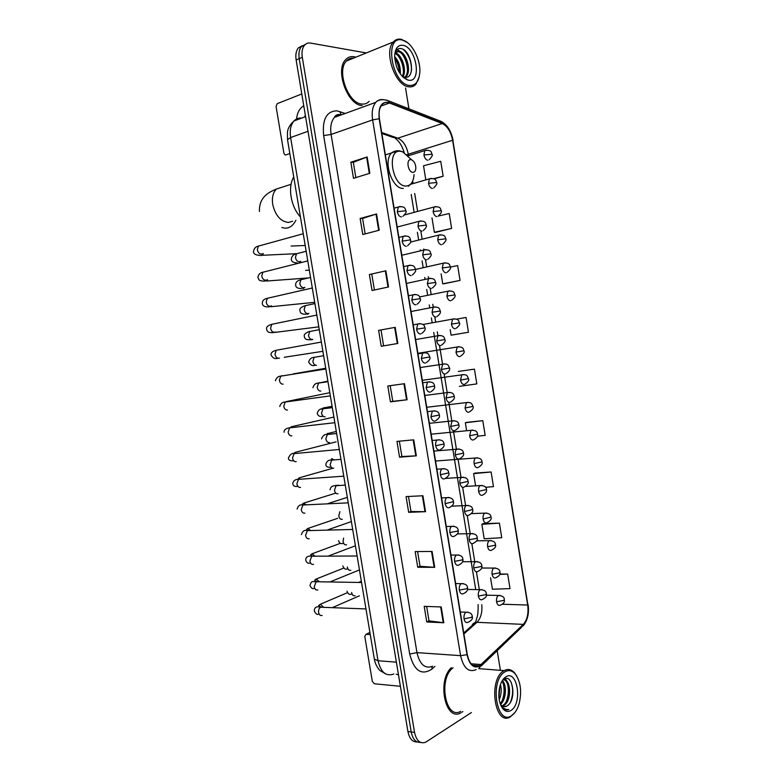 <?xml version="1.0" encoding="UTF-8"?>
<svg xmlns="http://www.w3.org/2000/svg" width="782" height="782" viewBox="0 0 782 782"><rect width="100%" height="100%" fill="white"/><g stroke="black" fill="none" stroke-linecap="round" stroke-linejoin="round"><path stroke-width="1.17" d="M475.221 622.492L475.661 621.778M302.311 45.698L298.313 47.937C296.085 50.752 295.361 54.76 296.134 59.97L407.93 731.541C409.445 738.726 412.525 742.186 417.187 741.923M366.328 52.951L310.591 43.088C308.137 42.687 306.094 43.411 304.472 45.268C302.243 48.083 301.52 52.111 302.302 57.35L414.528 732.411L411.215 731.972C412.73 739.186 415.819 742.656 420.481 742.382C415.819 742.656 412.73 739.186 411.215 731.972L299.213 58.66L411.215 731.972L407.93 731.541M305.391 44.369L301.383 46.607C299.154 49.422 298.431 53.44 299.213 58.66C298.431 53.44 299.154 49.422 301.383 46.607L305.391 44.369M461.898 712.265L462.856 711.581L461.898 712.265M355.898 57.184L354.08 56.724C350.727 56.187 347.902 57.184 345.585 59.715C334.794 70.175 347.599 105.15 362.115 105.56C347.599 105.15 334.794 70.175 345.585 59.715C347.902 57.184 350.727 56.187 354.08 56.724L355.898 57.184M352.858 58.425L351.939 58.151L352.858 58.425M479.669 665.775C473.716 668.229 469.581 664.485 467.274 654.554L379.436 118.756C378.537 112.549 379.387 107.857 381.978 104.671C384.021 102.471 386.513 101.914 389.456 102.999L442.241 123.527C447.431 126.166 450.891 131.738 452.612 140.261L527.694 605.024C528.72 613.42 527.244 619.872 523.295 624.378L479.669 665.775M479.737 666.196L523.393 624.74C527.449 620.126 528.945 613.508 527.899 604.906L452.846 140.281C451.087 131.552 447.539 125.834 442.221 123.136L389.426 102.579C381.596 101.034 378.175 106.42 379.162 118.727L467.03 654.69C469.396 664.876 473.628 668.718 479.737 666.196M355.849 177.592L353.327 162.324L367.159 156.957L350.844 162.226L353.503 178.325L369.847 173.262L367.159 156.957M353.337 162.353L350.844 162.226M365.145 233.906L362.594 218.442L376.543 213.975L360.14 218.491L362.789 234.522L379.221 230.221L376.543 213.975M362.594 218.461L360.14 218.491M369.397 274.541L385.888 270.767L369.397 274.541L372.037 290.513L388.556 286.955L385.888 270.767M378.615 330.375L395.203 327.335L378.615 330.375L381.245 346.289L397.852 343.464L395.203 327.335M441.224 606.94L424.196 606.363L426.777 621.973L443.824 622.755L441.224 606.94M426.649 606.441L429.025 620.888L443.824 622.755M429.025 620.84L426.777 621.973M432.084 551.457L415.154 551.584L417.744 567.253L434.704 567.331L432.084 551.457M417.588 551.564L420.022 566.305L434.704 567.331M420.012 566.276L417.744 567.253M422.915 495.749L406.073 496.599L408.673 512.327L425.545 511.682L422.915 495.749M408.487 496.482L410.97 511.526L425.545 511.682M410.97 511.496L408.673 512.327M413.717 439.826L396.953 441.4L399.563 457.196L416.347 455.828L413.717 439.826M399.358 441.175L401.899 456.532L416.347 455.828M401.889 456.512L399.563 457.196M404.48 383.698L387.804 385.995L390.423 401.85L407.119 399.758L404.48 383.698M390.198 385.663L392.779 401.322L407.119 399.758M392.779 401.313L390.423 401.85M451.322 667.691C436.698 680.927 445.466 722.099 460.852 712.861C445.466 722.099 436.698 680.927 451.322 667.691M414.528 732.411C416.464 740.847 420.169 744.122 425.643 742.226L471.429 712.539M500.392 670.33L497.186 650.673M408.927 108.815L405.545 88.014M444.039 283.749L460.051 280.435L457.646 265.587L450.354 267.082M435.672 232.352L451.625 228.422L449.21 213.525L438.291 216.067M434.03 178.882L443.169 176.233L440.745 161.278L423.521 165.774L425.799 179.733M477.352 436.229L485.163 435.349L482.787 420.657L466.58 422.368M485.495 487.313L493.471 486.619L491.106 471.986L474.84 473.1M499.395 523.129L481.859 524.321L484.205 538.769L501.751 537.703L499.395 523.129L483.061 523.657M490.558 577.79L492.416 589.217L510.011 588.611L507.655 574.086L499.806 574.017M452.367 334.979L468.457 332.252L466.052 317.463L456.463 319.154M459.405 386.347L476.825 383.894L474.439 369.153L458.301 371.44M381.01 330.033L383.63 345.879M371.821 274.345L374.402 290.005M474.439 369.153L458.457 371.421M482.787 420.657L465.339 422.779L466.59 430.471M465.339 422.779L466.737 422.319M491.106 471.986L473.609 473.638L475.564 485.612M473.609 473.638L474.987 473.032M481.859 524.321L483.208 523.578M507.655 574.086L499.688 574.418M450.178 329.613L451.087 335.175L452.524 334.95M468.457 332.252L451.087 335.175M441.116 273.876L442.729 283.827L444.196 283.749M460.051 280.435L442.729 283.827M432.006 217.934L434.342 232.293L435.838 232.352M451.625 228.422L434.342 232.293M443.169 176.233L433.541 178.658M396.249 674.182L398.507 674.925M369.915 632.452L366.044 634.31L364.783 636.353L372.34 681.484L374.343 683.771L400.394 686.293M366.064 634.31L370.257 634.554M504.898 671.865C489.141 680.418 496.785 727.192 511.985 715.374C515.152 713.076 517.547 709.157 519.16 703.614C521.965 691.366 520.626 681.445 515.152 673.849C511.995 670.399 508.574 669.734 504.898 671.865M516.922 676.352L514.595 672.872C511.379 669.343 507.889 668.6 504.126 670.624L503.862 670.78C487.939 679.265 494.635 726.81 510.353 716.859L514.937 712.49M453.071 667.828C437.988 678.258 445.427 720.427 460.706 711.346M500.451 684.553C501.78 689.675 501.37 694.758 499.219 699.792M499.864 686.479L498.955 697.72M502.298 680.604C506.961 684.436 506.443 699.704 500.46 704.396M501.907 681.269C505.651 685.716 505.182 698.522 500.138 703.565M502.601 680.135C510.451 676.147 512.797 700.731 503.755 705.579L502.415 706.175M502.875 679.734C510.069 679.04 510.851 701.151 502.67 705.472L501.917 705.863M500.392 704.299L500.588 704.562C502.415 706.742 504.41 707.28 506.57 706.185L503.94 706.713M511.154 710.32C522.826 703.184 517.254 668.845 505.719 676.929C503.051 678.717 501.067 682.012 499.776 686.811C497.909 695.657 498.887 702.91 502.699 708.57C505.319 711.659 508.134 712.246 511.154 710.32M507 705.921C517.088 700.506 512.826 672.921 504.009 679.206M502.699 708.57L502.308 707.622C504.312 709.821 506.472 710.437 508.789 709.469C505.974 709.87 503.452 708.629 501.213 705.735L500.588 704.562M508.789 709.469L506.14 709.88M511.008 682.031C513.363 688.443 513.158 695.188 510.411 702.275M504.957 678.756L506.237 680.663M507.567 684.142C508.906 689.88 508.525 695.54 506.413 701.141M503.334 683.898C504.625 689.529 504.243 695.09 502.191 700.574M499.708 687.065L498.906 697.231M502.054 707.339L501.311 706.4M505.348 678.639L507.244 681.699M502.484 680.32L503.002 681.386M410.843 159.655C405.809 159.039 408.008 172.47 412.916 172.363C414.665 172.284 415.643 170.896 415.848 168.218C415.701 164.132 414.313 161.346 411.674 159.841L410.843 159.655M293.768 177.055C287.463 186.927 290.816 206.898 300.435 216.937M301.793 93.967L277.258 103.635L276.066 106.46L283.905 153.272L284.961 154.885L285.841 154.934L289.829 153.546M303.768 105.805C299.565 108.336 297.18 112.735 296.593 118.972M304.745 116.938L305.283 114.886M402.075 39.999C383.757 35.161 391.753 84.075 409.475 85.453C415.682 85.785 419.142 81.338 419.846 72.11C420.628 59.344 411.782 42.443 402.896 40.205L402.075 39.999M407.432 42.609L401.078 39.276C397.999 38.699 395.409 39.599 393.297 41.993C383.434 51.915 395.448 86.108 408.82 86.812C411.625 87.183 414.001 86.313 415.936 84.192L419.22 76.88M353.532 58.151C350.727 57.936 348.352 58.904 346.387 61.045C336.28 70.849 348.244 103.615 361.861 104.035C364.715 104.338 367.139 103.449 369.124 101.367M394.646 56.568C398.84 61.162 400.716 66.949 400.286 73.948M394.705 58.142C397.813 62.12 399.377 66.959 399.407 72.648M395.233 52.873C401.586 53.88 407.256 69.96 403.023 76.714M394.871 53.479C400.843 55.356 405.741 69.578 402.368 76.372M402.153 76.245L404.607 77.193C416.229 79.676 411.703 50.507 401.352 48.66C398.185 47.966 396.024 49.579 394.861 53.499L395.448 52.59L399.289 51.25C406.337 52.345 411.987 71.27 405.966 76.734L405.35 77.291M396.533 51.622L398.273 51.651C405.32 52.746 410.97 71.651 404.939 77.125L404.832 77.232M403.854 77.056L402.456 76.568M408.615 80.175C422.182 83.009 416.366 47.174 402.935 45.297C397.882 44.789 395.115 48.376 394.646 56.05C395.526 68.054 399.817 76.01 407.53 79.92L408.615 80.175M403.17 77.252L406.132 78.914L402.984 77.086M406.132 78.914L404.079 78.034M403.483 49.647C408.781 54.584 411.469 61.455 411.547 70.253M396.845 49.765L399.426 51.28M402.231 54.281C405.399 58.64 407.148 63.841 407.49 69.881M398.282 56.001C401.352 60.273 403.072 65.346 403.444 71.24M394.715 58.23C397.481 62.325 399.045 67.105 399.416 72.579M397.148 49.481L400.804 51.847M301.422 118.092C298.529 117.847 296.055 118.796 294.012 120.946C290.689 124.807 289.555 130.34 290.611 137.554L378.029 660.731C380.844 672.364 386.113 676.782 393.854 673.976M396.376 662.168L378.029 660.731L374.373 659.128M296.134 59.97L302.302 57.35M385.35 673.752L380.16 670.633C379.896 670.78 375.301 665.629 374.392 659.265L287.502 139.636L290.611 137.554L308.01 131.278M305.567 116.626L294.012 120.946C290.034 124.602 287.854 128.297 287.483 132.021L287.522 139.734M434.919 666.391L431.996 669.03C421.547 675.873 414.108 670.868 409.69 654.016L323.65 135.55L331.109 134.465L416.962 652.618C419.807 664.602 425.046 669.138 432.651 666.215M323.65 135.55C322.116 119.49 326.505 111.24 336.817 110.809L345.233 113.458M341.91 114.671L341.568 114.631C338.792 114.368 336.416 115.286 334.442 117.388C331.138 121.298 330.024 126.997 331.109 134.465L372.623 119.89C371.509 112.168 372.564 106.313 375.8 102.334C377.774 100.155 380.16 99.255 382.965 99.627M479.2 668.014L481.38 664.935M452.846 140.281L527.899 604.906M442.221 123.136L441.107 121.396L439.269 120.682M481.282 665.912L521.076 627.79L523.393 624.74M389.426 102.579L388.302 100.751L386.24 100.028M379.162 118.727L372.623 119.89L460.588 655.658L467.03 654.69M476.15 669.627L476.091 669.656C468.643 672.706 463.472 668.043 460.588 655.658L416.962 652.618L409.69 654.016M431.996 669.03L431.918 666.587M341.06 114.592L339.867 111.533M452.612 140.261L408.292 154.22C406.601 145.98 403.111 140.633 397.833 138.179L381.684 132.49M442.241 123.527L397.833 138.179L392.975 137.378L381.851 133.468M389.456 102.999L380.99 106.039M481.272 664.544L471.047 663.781M523.295 624.378L476.952 622.316C480.813 618.288 482.426 612.414 481.771 604.691M463.902 633.967L476.952 622.316L475.583 622.413L476.668 618.435C477.773 615.942 478.252 611.319 478.105 604.574M527.694 605.024L502.425 604.251M479.454 590.381L476.424 571.808M474.879 562.307L471.839 543.705M470.285 534.184L467.245 515.543M465.691 506.003L462.641 487.323M461.087 477.773L458.027 459.054M456.463 449.474L453.404 430.726M451.84 421.136L448.78 402.349M447.206 392.73L444.137 373.904M442.504 363.904L439.484 345.409M439.934 335.39L437.92 335.752L437.275 331.851M435.652 321.91L434.89 317.238M433.208 306.945L432.778 304.286M431.156 294.315L430.237 288.695M428.556 278.372L428.272 276.662M426.64 266.682L425.564 260.093M423.883 249.751L423.756 248.989M422.124 238.989L420.892 231.433M417.598 211.238L414.704 193.486M413.062 183.447L412.681 181.092M408.517 155.589L408.292 154.22L406.845 154.728M471.693 627.017C471.976 624.476 473.276 622.941 475.583 622.413L463.736 632.97M403.932 383.767L406.572 399.817M413.17 439.885L415.799 455.867M422.368 495.778L424.988 511.692M431.537 551.457L434.147 567.312M440.667 606.92L443.257 622.707M394.656 327.443L397.315 343.552M385.35 270.895L388.019 287.072M376.005 214.131L378.683 230.358M366.631 157.143L369.309 173.428M292.615 221.247L288.421 222.459C280.621 221.501 275.391 215.519 272.723 204.513C271.755 197.748 272.977 192.587 276.369 189.029L283.534 186.732M295.879 220.309C292.36 227.034 287.688 229.419 281.852 227.474M409.25 157.681L402.613 151.796L400.306 151.258C386.249 149.401 392.359 186.624 405.995 186.067C410.794 185.745 413.483 181.932 414.04 174.63M397.999 150.75L391.587 152.901C382.701 161.024 392.134 189.205 403.336 188.442M468.105 612.198L465.994 612.198C464.352 613.528 463.697 615.737 464.029 618.816C464.733 621.856 466.004 623.058 467.861 622.413M464.029 618.816L471.321 617.428L472.22 616.421C472.142 613.762 470.07 612.355 465.994 612.198L460.305 611.983M322.526 607.213L320.581 607.223C319.085 608.21 318.421 609.892 318.577 612.257C319.105 614.877 320.297 615.933 322.145 615.434M347.501 592.648L320.376 604.232L323.621 607.252M463.355 583.607L461.214 583.646C459.62 584.965 458.995 587.116 459.327 590.117C460.031 593.167 461.312 594.408 463.179 593.821M459.327 590.117L466.629 588.748L467.548 587.829C467.47 585.122 465.349 583.734 461.214 583.646L455.642 583.558M318.049 581.642L316.182 581.74L314.247 586.656C314.784 589.286 315.987 590.371 317.844 589.911M343.767 568.055L316.221 579.022L319.222 581.661M458.594 554.966L456.414 555.034C454.889 556.334 454.283 558.446 454.616 561.349C455.32 564.418 456.61 565.699 458.487 565.181M454.616 561.349L461.927 560L462.856 559.169C462.7 556.364 460.559 554.985 456.414 555.034L450.97 555.064M313.562 556.031L311.774 556.207L309.916 561.017C310.454 563.646 311.656 564.76 313.523 564.36M340.307 543.334L312.057 553.764L314.794 556.031M453.814 526.247L451.615 526.374C450.139 527.654 449.562 529.707 449.894 532.532C450.598 535.621 451.898 536.931 453.785 536.481M449.894 532.532L457.216 531.203L458.164 530.46C457.998 527.606 455.818 526.237 451.615 526.374L446.287 526.511M309.056 530.392L307.355 530.636L305.576 535.328C306.124 537.967 307.326 539.101 309.203 538.749M337.677 518.319L307.883 528.466L310.337 530.352M449.015 497.479L446.805 497.645C445.388 498.906 444.841 500.91 445.163 503.657C445.877 506.756 447.177 508.114 449.083 507.733M445.163 503.657L453.452 501.692C453.277 498.779 451.058 497.43 446.805 497.645L441.595 497.899M304.54 504.703L302.927 505.006L301.236 509.59C301.774 512.23 302.986 513.403 304.872 513.1M335.781 493.11L303.699 503.129L305.84 504.644M444.205 468.653L441.986 468.858C440.618 470.099 440.1 472.054 440.422 474.733C441.136 477.831 442.446 479.229 444.362 478.916M440.422 474.733L448.741 472.856C448.536 469.874 446.287 468.545 441.986 468.858L436.894 469.21M300.005 478.985L298.499 479.337L296.877 483.804C297.424 486.463 298.646 487.655 300.542 487.401M439.376 439.758L437.167 440.012C435.848 441.234 435.349 443.14 435.672 445.74C436.385 448.858 437.705 450.295 439.631 450.051M435.672 445.74L444.02 443.971C444.606 445.926 443.384 447.812 440.354 449.67M295.459 453.228L294.061 453.619L292.517 457.978C293.064 460.637 294.286 461.869 296.192 461.663M434.538 410.804L432.329 411.097L430.911 416.689C431.625 419.817 432.954 421.303 434.9 421.117M430.911 416.689L439.288 415.037C440.149 416.601 438.956 418.487 435.711 420.696M290.894 427.431L289.614 427.852L288.147 432.104C288.695 434.772 289.927 436.024 291.842 435.877M429.689 381.792L427.49 382.134L426.141 387.579C426.864 390.726 428.194 392.241 430.149 392.134M426.141 387.579L434.538 386.034C434.215 382.838 431.869 381.538 427.49 382.134L422.72 382.779M286.329 401.606L285.166 402.036L283.768 406.181C284.316 408.859 285.557 410.139 287.483 410.042M424.822 352.721L422.642 353.102L421.361 358.41C422.085 361.577 423.424 363.131 425.398 363.092M421.361 358.41L429.787 356.973C430.667 358.352 429.533 360.228 426.395 362.594M282.81 375.839L280.718 376.171L279.389 380.218C279.936 382.897 281.178 384.206 283.113 384.158M280.464 376.23L282.253 375.653M419.944 323.592L417.784 324.002L416.581 329.193C417.295 332.36 418.653 333.963 420.628 333.982M416.581 329.193L425.027 327.853C425.731 329.32 424.626 331.187 421.713 333.455M279.418 358.117L277.639 358.293C274.99 359.231 272.791 358.127 271.041 354.979C270.709 352.858 272.449 351.284 276.261 350.258L274.99 354.197C275.538 356.885 276.789 358.234 278.734 358.234M278.324 349.886L321.353 342.057M276.965 350.131L277.659 350.004M415.047 294.394L412.925 294.853L411.782 299.907C412.505 303.093 413.864 304.736 415.858 304.824M411.782 299.907L420.257 298.675C421.146 299.887 420.071 301.754 417.021 304.266M273.817 323.885L271.794 324.305L270.592 328.137C271.139 330.835 272.39 332.213 274.355 332.262L274.638 332.203M275.645 332.008L273.231 332.633C270.699 332.585 267.131 333.064 266.672 329.134C266.085 327.111 267.796 325.498 271.794 324.305L316.837 315.068M410.139 265.147L408.057 265.636L406.972 270.562C407.696 273.759 409.064 275.44 411.068 275.606M406.972 270.562L415.477 269.438C416.22 270.699 415.164 272.566 412.319 275.029M269.301 297.844L267.327 298.294L266.183 302.028C266.73 304.736 267.991 306.133 269.966 306.241L270.455 306.133M271.628 305.879L268.812 306.935C266.515 306.925 262.429 306.896 262.302 303.24C262.244 300.699 263.915 299.047 267.327 298.294L312.321 288.011M405.223 235.832L403.18 236.35L402.153 241.159C402.877 244.375 404.255 246.095 406.278 246.33M402.153 241.159L409.582 239.996L410.677 240.152L410.726 241.325C411.224 241.834 410.188 243.3 407.608 245.724M264.775 271.745L262.85 272.234L261.765 275.88C262.312 278.588 263.583 280.024 265.567 280.171L266.251 280.005M267.503 279.702L264.394 281.197C258.226 280.689 259.194 280.171 257.913 277.297C258.49 274.365 260.132 272.674 262.85 272.234L307.785 260.914M400.286 206.458L398.292 207.005L397.324 211.697C398.058 214.923 399.436 216.682 401.469 216.985M397.324 211.697L405.878 210.798C406.777 211.629 405.78 213.486 402.877 216.37M260.24 245.607L258.363 246.125L257.337 249.673C257.894 252.391 259.165 253.857 261.159 254.062L262.038 253.827M263.309 253.485C262.537 255.215 261.423 255.851 259.966 255.401C255.362 255.088 253.212 253.72 253.524 251.305C254.082 248.363 255.694 246.633 258.363 246.125L303.24 233.75M482.181 589.657L480.197 589.677C478.643 590.957 478.037 593.079 478.359 596.06C479.043 599.041 480.275 600.253 482.054 599.667M478.359 596.06L485.495 594.721L486.336 593.821C486.296 591.221 484.244 589.843 480.197 589.677L467.548 589.423M351.626 592.482C352.144 595.082 353.298 596.158 355.077 595.698M477.538 561.632L475.524 561.691C474.029 562.952 473.442 565.034 473.775 567.928C474.449 570.928 475.691 572.17 477.479 571.652M473.775 567.928L480.91 566.608L481.771 565.787C481.722 563.148 479.649 561.789 475.524 561.691L462.612 561.701M347.345 566.979C347.873 569.589 349.036 570.694 350.815 570.283M472.885 533.559L470.852 533.656C469.405 534.898 468.848 536.931 469.171 539.746C469.855 542.757 471.096 544.037 472.905 543.588M469.171 539.746L476.316 538.436L477.196 537.703C477.157 535.015 475.045 533.666 470.852 533.656L457.441 533.93M343.581 538.094L343.063 541.427C343.591 544.047 344.754 545.181 346.553 544.819M468.223 505.416L466.17 505.553C464.772 506.785 464.244 508.769 464.567 511.506C465.251 514.536 466.502 515.856 468.31 515.465M464.567 511.506L472.611 509.561C472.484 506.785 470.344 505.446 466.17 505.553L451.908 506.149M339.896 511.672L338.772 515.837C339.31 518.466 340.473 519.619 342.281 519.307M463.54 477.225L461.488 477.401C460.139 478.613 459.62 480.549 459.943 483.217C460.627 486.257 461.888 487.606 463.716 487.284M459.943 483.217L468.017 481.37C467.91 478.545 465.73 477.225 461.488 477.401L445.496 478.398M337.511 485.387L336.065 485.7L334.481 490.197C335.009 492.836 336.182 494.019 338 493.755M338.215 485.045L338.635 485.534M458.848 448.976L456.786 449.191C455.486 450.383 454.997 452.27 455.32 454.87C456.004 457.92 457.275 459.308 459.112 459.044M455.32 454.87L463.413 453.12C463.276 450.227 461.067 448.917 456.786 449.191L433.922 451.106M333.034 459.767L331.685 460.119L330.17 464.508C330.708 467.157 331.881 468.369 333.709 468.154M331.627 458.711L334.168 459.914M454.137 420.667L452.084 420.921L450.676 426.464C451.37 429.523 452.641 430.96 454.498 430.755M450.676 426.464L458.799 424.812C459.679 426.366 458.487 428.213 455.212 430.383M328.548 434.118L327.306 434.499L325.859 438.78C326.397 441.429 327.58 442.68 329.418 442.514M327.384 433.375L329.652 434.245M449.415 392.3L447.363 392.593L446.033 397.999C446.727 401.078 448.008 402.544 449.875 402.417M446.033 397.999L454.176 396.454C455.046 397.94 453.883 399.788 450.676 402.007M324.051 408.419L322.917 408.82L321.539 413.004C322.076 415.662 323.269 416.933 325.107 416.826M321.382 409.113L323.132 407.979L332.096 406.317M444.684 363.874L442.651 364.207L441.38 369.485C442.074 372.574 443.365 374.079 445.241 374.011M441.38 369.485L449.552 368.039C450.188 369.69 449.054 371.528 446.131 373.571M319.545 382.691L318.528 383.102L317.209 387.188C317.746 389.847 318.948 391.147 320.796 391.088M317.433 383.336L327.883 381.127M415.633 339.554L437.92 335.752L436.718 340.913C437.412 344.012 438.712 345.556 440.598 345.556M436.718 340.913L444.909 339.564C445.799 340.874 444.684 342.712 441.566 345.087M316.065 357.003L314.129 357.335L312.878 361.313C313.416 363.992 314.618 365.321 316.485 365.302M435.173 306.847L433.189 307.248L432.045 312.282C432.739 315.39 434.049 316.984 435.945 317.042M432.045 312.282L440.266 311.031C440.931 312.526 439.846 314.364 437.001 316.544M311.627 331.157L309.721 331.519L308.528 335.4C309.076 338.078 310.278 339.437 312.155 339.476L312.331 339.447M312.761 339.368L311.715 339.847M430.403 278.245L428.448 278.685L427.363 283.592C428.067 286.72 429.377 288.353 431.293 288.48M427.363 283.592L435.603 282.449C436.503 283.592 435.437 285.43 432.417 287.952M307.179 305.254L305.312 305.654L304.178 309.437C304.726 312.126 305.938 313.514 307.825 313.602L308.176 313.533M308.89 313.387L307.434 314.296M425.623 249.595L423.697 250.064L422.671 254.854C423.375 257.992 424.694 259.653 426.62 259.849M422.671 254.854L430.941 253.808C431.83 254.903 430.784 256.74 427.822 259.311M302.722 279.311L300.904 279.741L299.819 283.436C300.366 286.124 301.578 287.541 303.475 287.688L304.022 287.561M304.872 287.365L303.142 288.695M420.824 220.876L418.937 221.374L417.969 226.057C418.673 229.204 420.002 230.915 421.938 231.169M417.969 226.057L426.258 225.108C427.021 226.233 426.004 228.061 423.218 230.612M298.255 253.319L296.476 253.779L295.459 257.376C295.997 260.083 297.219 261.53 299.125 261.716L299.858 261.53M300.767 261.305L299.496 262.781M500.216 595.454L498.369 595.464C496.853 596.695 496.267 598.797 496.59 601.749C497.244 604.672 498.427 605.845 500.128 605.268M496.59 601.749L503.549 600.439L504.331 599.559C504.41 597.125 502.425 595.757 498.369 595.464L486.365 595.17M495.69 568.025L493.823 568.074C492.357 569.296 491.79 571.349 492.113 574.232C492.768 577.165 493.96 578.367 495.671 577.849M492.113 574.232L499.082 572.932L499.884 572.131C499.952 569.638 497.929 568.289 493.823 568.074L481.614 568.015M491.155 540.558L489.268 540.636C487.851 541.838 487.303 543.852 487.626 546.657C488.291 549.599 489.483 550.841 491.204 550.381M487.626 546.657L494.605 545.367L495.417 544.643C495.436 542.082 493.383 540.743 489.268 540.636L476.649 540.831M486.609 513.021L484.713 513.139C483.335 514.331 482.817 516.296 483.129 519.023C483.794 521.985 484.996 523.266 486.736 522.865M483.129 519.023L490.949 517.107C490.949 514.488 488.867 513.168 484.713 513.139L471.409 513.608M482.054 485.436L480.138 485.583C478.819 486.766 478.31 488.682 478.633 491.34C479.298 494.312 480.5 495.632 482.25 495.289M478.633 491.34L486.472 489.522C486.472 486.854 484.361 485.544 480.138 485.583L465.632 486.394M477.479 457.793L475.564 457.978C474.283 459.142 473.804 461.018 474.117 463.609C474.791 466.59 476.003 467.939 477.763 467.665M474.117 463.609L481.986 461.879C481.927 459.132 479.786 457.832 475.564 457.978L435.554 461.028M472.905 430.1L470.979 430.325L469.601 435.818C470.275 438.81 471.487 440.198 473.266 439.992M469.601 435.818L477.489 434.176C477.401 431.371 475.241 430.09 470.979 430.325L431.146 434.176M468.301 402.349L466.395 402.603L465.075 407.979C465.749 410.98 466.971 412.407 468.76 412.261M465.075 407.979L472.983 406.435C473.863 407.901 472.69 409.719 469.464 411.899M463.697 374.549L461.791 374.832L460.539 380.081C461.214 383.102 462.445 384.558 464.244 384.47M460.539 380.081L468.467 378.625C469.347 380.042 468.193 381.86 465.026 384.079M459.073 346.68L457.187 347.003L455.994 352.135C456.668 355.165 457.91 356.66 459.718 356.631M455.994 352.135L463.941 350.776C464.85 352.066 463.726 353.875 460.578 356.211M454.44 318.763L452.573 319.124L451.439 324.129C452.113 327.169 453.365 328.704 455.183 328.743M451.439 324.129L459.415 322.858C460.305 324.11 459.21 325.918 456.121 328.293M449.797 290.796L447.959 291.178L446.874 296.075C447.558 299.125 448.809 300.699 450.647 300.796M446.874 296.075L454.87 294.902C455.759 296.095 454.684 297.903 451.654 300.327M445.144 262.762L443.326 263.182L442.299 267.962C442.983 271.022 444.244 272.635 446.092 272.801M442.299 267.962L450.324 266.887C451.234 267.806 450.188 269.614 447.177 272.302M440.471 234.678L438.692 235.128L437.725 239.791C438.409 242.87 439.68 244.522 441.537 244.746M437.725 239.791L445.769 238.813C446.669 239.693 445.642 241.501 442.69 244.238M435.799 206.546L434.059 207.015L433.13 211.57C433.824 214.659 435.095 216.35 436.962 216.643M433.13 211.57L441.204 210.681C442.094 211.521 441.097 213.33 438.194 216.115M431.107 178.345L429.406 178.843L428.536 183.291C429.22 186.399 430.511 188.13 432.387 188.482M428.536 183.291L436.63 182.509C437.539 183.223 436.552 185.041 433.687 187.944M426.405 150.095L424.753 150.613L423.922 154.963C424.616 158.081 425.907 159.841 427.803 160.261M423.922 154.963L432.045 154.269C432.945 154.944 431.987 156.762 429.162 159.714M298.313 47.937L304.472 45.268M339.026 114.407C336.495 114.729 334.96 115.716 334.442 117.388L375.8 102.334C378.498 99.5 382.672 98.972 388.302 100.751L441.107 121.396C447.294 124.749 451.292 131.112 453.11 140.496M523.207 625.913C527.674 620.224 529.297 613.098 528.075 604.535M479.689 665.775L472.514 665.228M475.71 589.462L433.746 332.467M432.133 322.546L431.371 317.893M429.689 307.619L429.259 304.97M427.637 295.029L426.718 289.428M425.037 279.135L424.763 277.424M423.14 267.464L422.065 260.905M420.384 250.592L420.257 249.829M418.624 239.849L417.393 232.322M414.108 212.176L411.215 194.474M404.177 152.578C402.163 145.902 399.231 141.19 395.36 138.424M366.044 634.31L369.906 632.442M502.2 705.726L503.276 705.843M478.75 668.639L504.126 670.624M515.152 673.849L514.595 672.872M291.09 184.317L276.369 189.029C270.367 191.678 258.822 196.155 259.438 211.492M385.36 154.895L391.587 152.901C394.118 151.082 396.855 150.408 399.788 150.906L402.613 151.796L411.674 159.841M408.468 186.292L411.097 183.662M472.24 616.509C473.022 618.718 471.605 620.664 467.998 622.325M318.978 613.772C317.424 615.19 315.86 614.222 314.296 610.889C314.413 607.291 316.514 606.07 320.581 607.223L365.976 608.934M320.376 604.232L318.597 605.591L321.353 607.164M332.458 607.585L359.427 595.816M467.558 587.898C468.135 590.156 466.756 592.091 463.413 593.685M314.716 588.299C312.741 589.237 311.168 588.299 310.004 585.503C311.412 579.921 313.113 581.974 316.182 581.74L361.558 582.492M316.221 579.022L314.628 580.195L316.896 581.622M330.2 581.847L358.469 570.332M462.866 559.238C463.423 561.456 462.074 563.382 458.829 564.995M310.464 562.835C308.303 563.881 306.71 562.962 305.703 560.078C305.821 556.98 307.844 555.689 311.774 556.207L357.13 556.002M312.057 553.764L310.61 554.8L312.429 556.041M328.499 555.963L355.419 545.777M458.174 530.519C458.78 532.591 457.46 534.497 454.225 536.247M352.692 529.453L307.355 530.636C304.589 529.668 302.605 530.988 301.402 534.605M307.883 528.466L306.564 529.385L308.196 530.607M327.609 529.903L351.372 521.594M453.462 501.731C454.019 503.823 452.739 505.729 449.611 507.44M348.234 502.846L302.927 505.006C300.083 504.312 298.137 505.671 297.082 509.082M303.699 503.129L302.487 503.95L303.748 504.967M327.99 503.579L347.325 497.372M448.751 472.895C449.591 474.625 448.34 476.521 444.987 478.584M297.864 486.345C294.775 486.922 293.074 485.984 292.761 483.511C293.397 480.647 295.313 479.249 298.499 479.337L343.777 476.189M299.291 479.278L298.392 478.476L299.506 477.743L333.005 468.223M293.729 460.793C290.073 461.028 288.304 460.06 288.441 457.9C290.22 454.313 292.097 452.886 294.061 453.619L339.31 449.474M432.182 440.471L437.167 440.012C441.449 439.582 443.736 440.901 444.02 443.971M294.824 453.55L294.267 452.983L295.303 452.309L336.123 441.85M334.843 422.7L289.614 427.852C289.438 427.715 283.641 428.595 284.101 432.241M427.461 411.655L432.329 411.097C436.659 410.589 438.976 411.899 439.288 415.037M290.366 427.764L291.1 426.825L333.894 417.06M434.548 386.044C435.183 387.745 434.02 389.612 431.058 391.674M330.356 395.878L285.166 402.036C282.429 402.007 280.63 403.502 279.76 406.532M286.065 401.635L329.818 392.691M325.859 368.996L280.718 376.171C278.236 376.122 276.466 377.657 275.401 380.785M417.979 353.845L422.642 353.102C428.125 352.174 428.419 353.972 429.787 356.973M293.201 373.913L325.732 368.273M413.219 324.833L417.784 324.002C425.213 322.898 424.401 327.267 425.027 327.853M284.257 357.266L322.898 351.304M408.458 295.762L412.925 294.853C420.481 293.651 419.602 298.079 420.247 298.665M275.186 332.389L318.812 326.837M403.678 266.633L408.057 265.636C415.574 264.277 414.802 268.754 415.467 269.419M270.738 306.74L314.706 302.321M398.898 237.435L403.18 236.35C410.99 234.971 409.964 239.536 410.677 240.123M305.625 270.377L309.33 270.142M266.281 281.051L307.199 278.03M394.099 208.168L398.292 207.005C406.229 205.539 405.135 210.172 405.878 210.759M291.06 246.047L305.205 245.489M261.814 255.313L296.613 253.671M486.345 593.9C487.176 595.943 485.798 597.829 482.23 599.569M351.978 593.88C349.72 595.112 348.078 594.212 347.052 591.192M358.85 582.316L361.352 581.261M481.78 565.855C482.592 567.849 481.253 569.736 477.753 571.505M347.785 568.573C345.8 569.961 344.139 569.071 342.809 565.914M477.206 537.762C478.046 539.629 476.727 541.506 473.266 543.382M343.601 543.255C341.011 544.213 339.329 543.324 338.567 540.587M472.621 509.62C473.452 511.428 472.162 513.295 468.77 515.211M468.017 481.409C468.877 483.11 467.626 484.967 464.264 486.99M345.273 485.123L336.065 485.7C332.555 485.485 330.551 486.854 330.043 489.806M335.928 485.192L336.573 485.661M463.413 453.149C464.264 454.801 463.042 456.649 459.738 458.711M331.206 467.137C327.785 467.685 325.977 466.756 325.781 464.342C326.856 461.097 328.831 459.689 331.685 460.119L340.962 459.347M332.37 458.77L331.46 459.415L332.164 460.08M336.641 433.511L327.306 434.499C324.853 434.02 322.917 435.466 321.5 438.839M327.756 434.45L327.375 434.02L328.225 433.433L336.299 431.459M429.367 423.306L452.084 420.921C456.414 420.569 458.653 421.869 458.799 424.812M323.122 416.249C319.975 417.031 318 416.034 317.209 413.277C318.245 410.051 320.151 408.566 322.917 408.82L332.321 407.637M424.802 395.457L447.363 392.593C451.693 392.134 453.961 393.414 454.176 396.454M324.061 408.048L323.377 408.761M327.981 381.704L318.528 383.102C315.781 383.014 313.905 384.539 312.917 387.686M420.227 367.54L442.651 364.207C448.086 363.405 448.242 365.204 449.552 368.039M314.902 365.272C312.605 366.269 310.513 365.194 308.616 362.037C309.574 358.958 311.412 357.394 314.129 357.335L323.64 355.712M437.92 335.752C445.212 334.823 444.274 339.017 444.909 339.564M310.542 339.759C308.47 339.662 304.814 340.375 304.306 336.348C303.328 333.777 308.919 331.314 309.721 331.519L319.281 329.681M411.039 311.519L433.189 307.248C440.608 306.231 439.601 310.483 440.256 311.021M306.182 314.198C302.048 314.413 299.985 313.22 299.985 310.61C299.252 308.695 301.031 307.043 305.312 305.654L314.921 303.592M406.435 283.426L428.448 278.685C435.994 277.581 434.909 281.891 435.603 282.429M301.813 288.597C297.629 288.626 295.586 287.365 295.664 284.824C295.547 282.282 297.287 280.591 300.904 279.741L310.552 277.454M401.821 255.264L423.697 250.064C431.371 248.871 430.217 253.241 430.931 253.779M297.434 262.947C293.152 262.742 291.109 261.423 291.334 258.989C291.813 256.095 293.524 254.355 296.476 253.779L306.173 251.257M397.188 227.044L418.937 221.374C426.737 220.104 425.516 224.542 426.258 225.079M504.351 599.638C503.882 599.833 506.14 602.727 500.245 605.2M499.894 572.199C500.715 574.154 499.375 576.002 495.876 577.732M495.426 544.702C496.277 546.54 494.967 548.378 491.497 550.225M490.959 517.156C491.8 518.945 490.519 520.783 487.108 522.659M486.472 489.561C487.049 491.546 485.788 493.374 482.709 495.045M481.986 461.908C482.846 463.531 481.624 465.349 478.31 467.382M477.489 434.206C478.349 435.779 477.147 437.597 473.892 439.66M426.737 407.275L466.395 402.603C471.829 402.046 471.751 403.835 472.983 406.435M422.319 380.306L461.791 374.832C467.304 374.197 467.206 375.976 468.467 378.625M417.891 353.288L457.187 347.003C464.342 346.24 463.306 350.258 463.941 350.776M422.896 324.501L452.573 319.124C459.855 318.274 458.741 322.35 459.415 322.858M419.631 296.925L447.959 291.178C455.535 290.317 454.156 294.452 454.87 294.892M415.477 269.438L443.326 263.182C450.862 262.175 449.601 266.369 450.324 266.867M410.609 242.049L438.692 235.128C446.522 234.111 444.987 238.354 445.769 238.784M404.753 214.884L434.059 207.015C441.869 205.871 440.383 210.104 441.195 210.651M410.579 184.317L429.406 178.843C437.343 177.622 435.77 181.923 436.62 182.46M407.911 155.901L424.753 150.613C432.798 149.313 431.156 153.673 432.035 154.22M346.387 61.045L393.297 41.993M404.939 77.125L405.966 76.734M403.786 77.007L407.53 79.92M402.896 40.205L401.938 39.491"/></g></svg>
